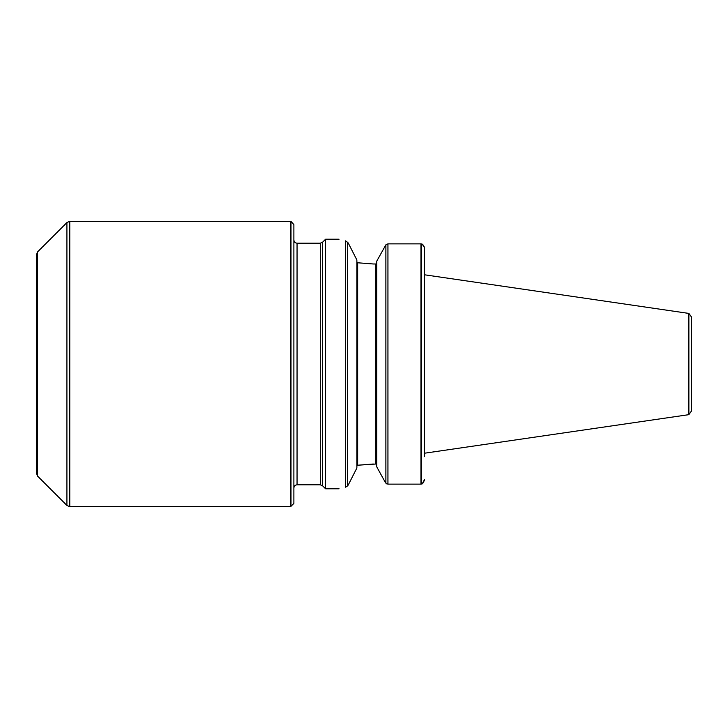 <?xml version="1.0" encoding="UTF-8"?>
<svg xmlns="http://www.w3.org/2000/svg" width="728" height="728" viewBox="0 0 728 728"><rect width="100%" height="100%" fill="white"/><g stroke="black" fill="none" stroke-linecap="round" stroke-linejoin="round"><path stroke-width="1.09" d="M688.879 313.422L691.6 317.18L691.6 410.82L688.879 414.578L688.879 313.422L424.606 274.802L424.606 248.63L424.606 456.693M422.859 244.681L424.397 247.22M424.497 247.629L422.231 244.144L420.939 243.871L420.939 484.129L422.231 483.856L424.606 479.37M424.497 480.38L424.36 480.88M423.951 481.845L422.231 483.856M420.939 243.871L387.942 243.871L386.004 244.681M386.24 483.547L387.942 484.129L420.939 484.129M386.932 483.947L386.468 483.72M376.676 261.27L385.886 244.817L376.676 261.27L376.676 466.73L385.258 482.273L376.676 466.73M376.676 464.846L375.885 464.018L376.658 464.673M373.309 464.018L357.666 465.228L375.885 464.018L375.885 263.982L376.676 263.154L375.885 263.982L376.676 263.154L375.885 263.982L373.309 263.982L357.666 262.772L373.309 263.982M356.866 466.175L357.666 465.228L356.866 466.175L357.666 465.228L357.666 262.772L356.866 261.825M347.666 242.151L347.666 485.849L345.6 487.196C336.937 489.262 336.937 489.262 345.6 487.196L345.6 240.859C336.909 238.72 336.909 238.72 345.6 240.859C336.909 238.72 336.909 238.72 345.6 240.859L348.202 242.934L356.866 259.969L356.866 468.031L348.33 484.812L356.866 468.031M322.54 242.251L322.54 485.749L320.302 484.821L320.302 243.179L322.54 242.251L325.58 239.221L325.58 488.779L339.048 488.779M688.488 313.286L688.488 414.714L424.606 453.198M385.258 482.273L385.886 483.165L385.886 244.836M347.666 485.849L348.33 484.812M320.302 484.821L297.051 484.821C295.131 485.012 294.076 486.067 293.885 487.988L293.885 240.013C294.076 241.933 295.131 242.988 297.051 243.179L297.051 484.821M290.991 506.57L290.991 221.43L293.885 224.588L293.885 503.412L290.599 506.606L69.761 506.606L69.761 221.394L290.599 221.394L290.599 506.606M69.369 506.57L66.912 505.423L37.556 476.076L37.556 251.924L66.912 222.577L69.369 221.43L69.761 506.606M37.556 476.076L36.4 473.273L36.4 254.727L37.556 251.924M387.942 243.871L387.942 484.129M421.33 243.926L421.33 484.075M66.912 222.577L66.912 505.423M339.048 239.221L325.58 239.221M322.54 485.749L325.58 488.779M320.302 243.179L297.051 243.179"/></g></svg>
